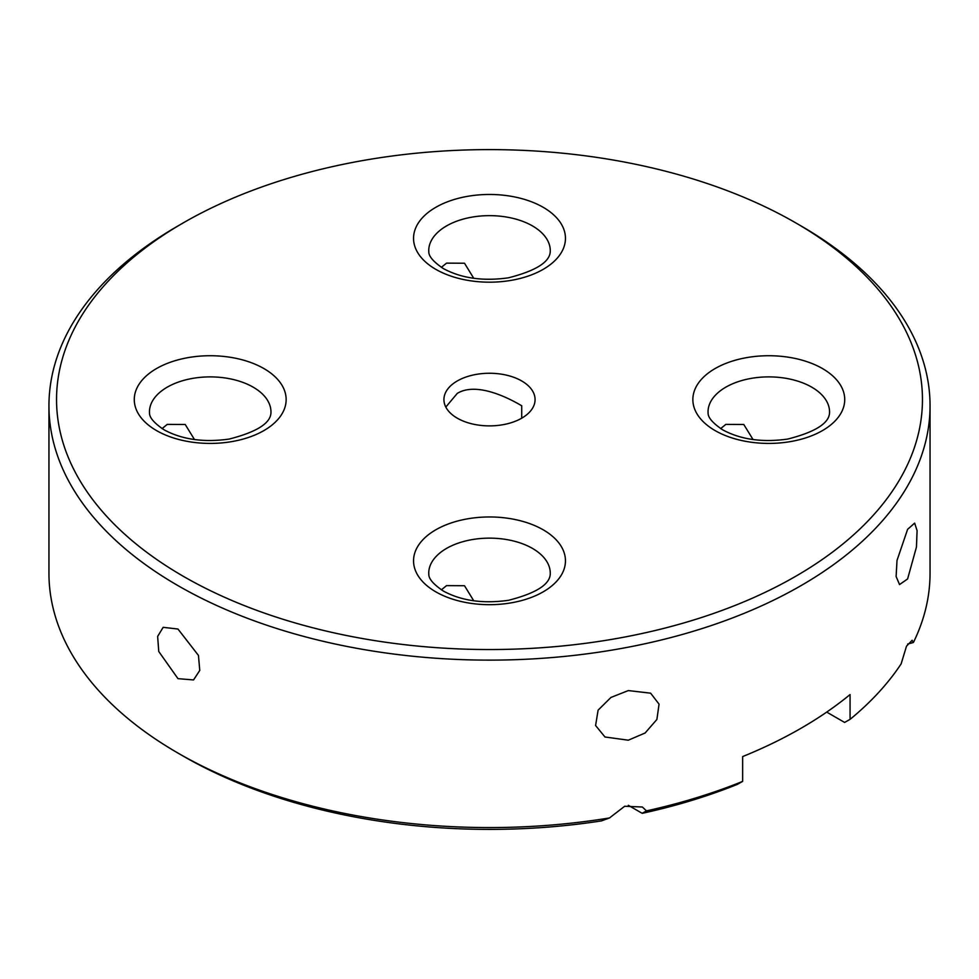 <?xml version="1.0" encoding="UTF-8"?>
<svg xmlns="http://www.w3.org/2000/svg" width="979" height="979" viewBox="0 0 979 979"><rect width="100%" height="100%" fill="white"/><g stroke="black" fill="none" stroke-linecap="round" stroke-linejoin="round"><path stroke-width="1.47" d="M795.658 222.833L801.018 225.916A440.55 254.344 180 0 1 801.018 225.929A440.55 254.344 180 0 1 930.05 405.771A440.55 254.344 180 0 1 658.096 640.768A440.55 254.344 180 0 1 177.982 585.626A440.55 254.344 180 0 1 48.95 405.771L48.95 573.229A440.55 254.344 0 0 0 177.982 753.071L183.354 756.18L177.982 753.084A440.55 254.344 0 0 0 609.489 817.954L601.559 820.879A432.951 249.963 180 0 1 183.354 756.18L183.354 756.18A432.951 249.963 180 0 1 183.342 756.167M183.354 576.325A432.951 249.963 0 0 0 795.646 576.325A432.951 249.963 0 0 0 795.646 222.82L795.646 222.82A432.951 249.963 0 0 0 183.354 222.82A432.951 249.963 0 0 0 183.354 576.325M177.982 678.655L158.769 651.512L157.631 636.423L163.163 627.319L177.982 629.044L198.456 655.428L199.765 670.431L193.548 679.94L177.982 678.655M162.073 428.606L167.238 424.384L185.215 424.482L194.478 439.559M628.322 690.574L650.619 693.181L659.051 704.134L656.897 719.455L645.124 732.99L628.322 740.197L604.973 736.991L595.587 725.512L598.108 710.154L610.945 697.44L628.322 690.574M907.606 529.333L914.643 523.116L917.09 530.594L916.454 547.041L907.606 578.944L899.53 584.561L896.115 576.496L897.009 560.453L907.606 529.333M441.37 267.353L446.534 263.131L464.499 263.229L473.763 278.317M445.812 407.068L457.279 393.374C475.096 382.569 504.112 395.345 521.721 405.771L521.721 418.18M441.37 589.847L446.534 585.626L464.499 585.723L473.763 600.8M720.654 428.606L725.818 424.384L743.783 424.482L753.059 439.559M521.721 380.966A45.572 26.311 0 0 0 472.062 375.263A45.572 26.311 0 0 0 443.928 399.567A45.572 26.311 0 0 0 457.279 418.18A45.572 26.311 0 0 0 506.938 423.883A45.572 26.311 0 0 0 535.072 399.567A45.572 26.311 0 0 0 521.721 380.966M646.458 810.881A440.55 254.344 0 0 0 742.645 781.389L737.187 784.448A432.951 249.963 180 0 1 642.2 813.329L646.458 810.881L642.371 807.014L624.675 806.255L609.489 817.954M742.645 781.389L742.645 756.583A440.55 254.344 0 0 0 850.066 694.564L850.066 719.369A440.55 254.344 0 0 0 901.145 663.848L906.481 646.226L912.134 640.266L913.395 642.505A440.55 254.344 0 0 0 930.05 573.229L930.05 405.771M48.95 405.771A440.55 254.344 180 0 1 177.982 225.929L183.354 222.82M907.606 644.072L913.395 642.505M826.717 712.1L844.608 722.429L850.066 719.369M628.322 805.313L642.2 813.329M263.914 368.569A75.958 43.859 180 0 1 263.914 430.576A75.958 43.859 180 0 1 156.505 430.576A75.958 43.859 180 0 1 156.505 368.569A75.958 43.859 180 0 1 263.914 368.569M270.975 411.975A60.771 35.085 0 0 0 253.182 387.17A60.771 35.085 0 0 0 186.952 379.558A60.771 35.085 0 0 0 149.444 411.975C149.958 412.942 146.801 418.18 164.093 429.83C182.07 439.559 203.754 442.63 229.147 439.069C257.244 431.898 271.195 422.879 270.975 411.975M543.21 529.81A75.958 43.859 180 0 1 543.21 591.83A75.958 43.859 180 0 1 435.79 591.83A75.958 43.859 180 0 1 435.79 529.81A75.958 43.859 180 0 1 543.21 529.81M550.271 573.229A60.771 35.085 0 0 0 532.466 548.411A60.771 35.085 0 0 0 466.249 540.812A60.771 35.085 0 0 0 428.729 573.229C429.255 574.183 426.085 579.433 443.389 591.071C461.366 600.8 483.051 603.884 508.431 600.311C536.541 593.152 550.479 584.12 550.271 573.229M543.21 207.315A75.958 43.859 180 0 1 543.21 269.335A75.958 43.859 180 0 1 435.79 269.335A75.958 43.859 180 0 1 435.79 207.315A75.958 43.859 180 0 1 543.21 207.315M550.271 250.734A60.771 35.085 0 0 0 532.466 225.916A60.771 35.085 0 0 0 466.249 218.317A60.771 35.085 0 0 0 428.729 250.734C429.255 251.689 426.085 256.939 443.389 268.589C461.366 278.305 483.051 281.389 508.431 277.816C536.541 270.657 550.479 261.626 550.271 250.734M822.495 368.569A75.958 43.859 180 0 1 822.495 430.576A75.958 43.859 180 0 1 715.086 430.576A75.958 43.859 180 0 1 715.086 368.569A75.958 43.859 180 0 1 822.495 368.569M829.556 411.975A60.771 35.085 0 0 0 811.762 387.17A60.771 35.085 0 0 0 745.533 379.558A60.771 35.085 0 0 0 708.025 411.975C708.539 412.942 705.382 418.18 722.673 429.83C740.65 439.559 762.335 442.63 787.728 439.069C815.825 431.898 829.776 422.879 829.556 411.975M795.646 222.82L801.018 225.929"/></g></svg>
